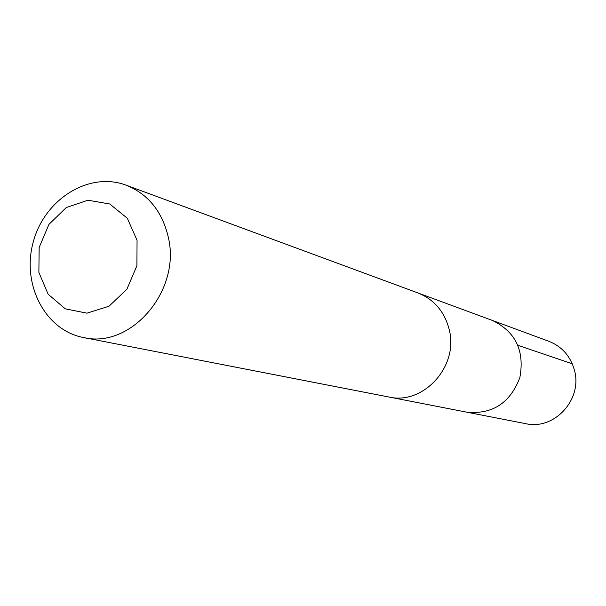 <?xml version="1.0" encoding="UTF-8"?>
<svg xmlns="http://www.w3.org/2000/svg" width="606" height="606" viewBox="0 0 606 606"><rect width="100%" height="100%" fill="white"/><g stroke="black" fill="none" stroke-linecap="round" stroke-linejoin="round"><path stroke-width="0.91" d="M419.026 293.357L492.254 320.392C515.585 331.649 524.781 350.715 519.85 377.591C510.108 403.119 492.345 414.633 466.559 412.133L525.803 423.677C554.24 430.434 582.775 399.437 574.465 370.334C570.557 356.245 562.027 346.564 548.877 341.299L492.254 320.392C515.585 331.649 524.781 350.715 519.85 377.591C510.108 403.119 492.345 414.633 466.559 412.133L389.938 397.203M83.416 337.512L388.749 396.983C423.594 405.338 459.136 365.926 449.137 329.255C444.433 311.507 434.025 299.394 417.898 292.925L126.086 185.156C89.302 171.286 44.98 198.806 33.436 241.362C21.195 283.722 44.776 330.262 83.416 337.512C130.957 349.177 181.292 290.63 168.294 237.188C162.188 211.38 148.122 194.034 126.086 185.156M137.054 240.302L127.313 218.258L109.747 203.987L87.953 200.215L66.281 207.547L48.912 224.409L39.163 247.498L38.875 272.367L48.147 294.236L65.274 308.825L86.984 313.166L108.997 306.227L126.866 289.282L136.911 265.708L137.054 240.302M517.963 345.329L572.291 363.805"/></g></svg>
